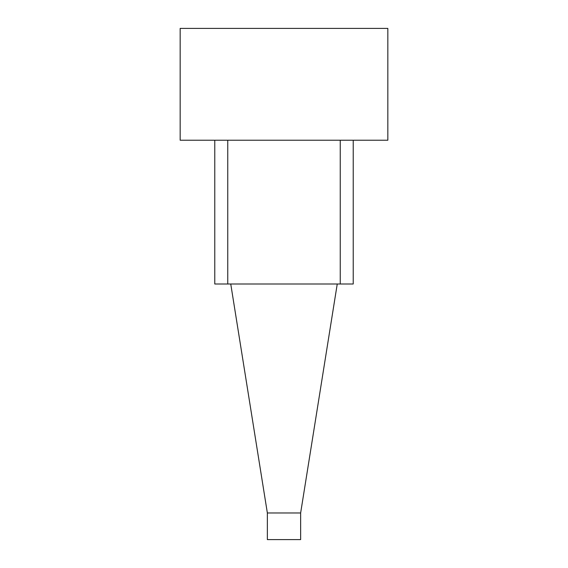 <?xml version="1.0" encoding="UTF-8"?>
<svg xmlns="http://www.w3.org/2000/svg" width="568" height="568" viewBox="0 0 568 568"><rect width="100%" height="100%" fill="white"/><g stroke="black" fill="none" stroke-linecap="round" stroke-linejoin="round"><path stroke-width="0.85" d="M353.225 140.225L353.225 284L214.775 284L214.775 140.225M227.754 284L227.754 140.225M340.246 284L340.246 140.225M180.162 140.225L387.837 140.225L387.837 28.4L180.162 28.4L180.162 140.225M267.358 512.975L300.642 512.975L300.642 539.6L267.358 539.6L267.358 512.975L230.75 284M300.642 512.975L337.25 284"/></g></svg>
